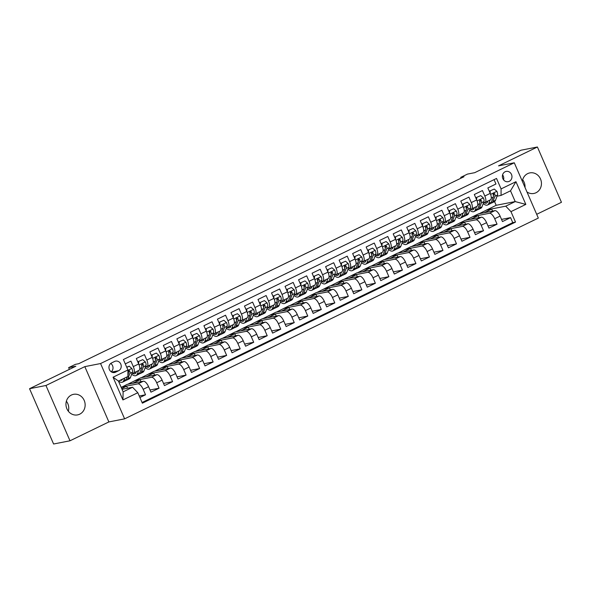 <?xml version="1.0" encoding="UTF-8"?>
<svg xmlns="http://www.w3.org/2000/svg" width="591" height="591" viewBox="0 0 591 591"><rect width="100%" height="100%" fill="white"/><g stroke="black" fill="none" stroke-linecap="round" stroke-linejoin="round"><path stroke-width="0.89" d="M526.987 191.994A10.475 9.567 78.9 0 0 533.865 193.464A10.475 9.567 78.9 0 0 536.007 192.747A10.475 9.567 78.9 0 0 540.935 180.137A10.475 9.567 78.9 0 0 529.839 172.897A10.475 9.567 78.9 0 0 527.689 173.614A10.475 9.567 78.9 0 0 522.348 181.334M71.393 395.047A10.475 9.567 78.9 0 0 66.465 407.65A10.475 9.567 78.9 0 0 77.561 414.897A10.475 9.567 78.9 0 0 79.711 414.18A10.475 9.567 78.9 0 0 84.631 401.577A10.475 9.567 78.9 0 0 73.543 394.33A10.475 9.567 78.9 0 0 71.393 395.047M505.091 171.767A5.238 4.78 78.9 0 0 502.631 178.068A5.238 4.78 78.9 0 0 508.179 181.688A5.238 4.78 78.9 0 0 509.25 181.334A5.238 4.78 78.9 0 0 511.71 175.032A5.238 4.78 78.9 0 0 506.162 171.405A5.238 4.78 78.9 0 0 505.091 171.767M536.687 214.311L561.45 202.299L537.404 146.996L521.003 150.21L474.699 172.683L467.481 174.094L460.721 177.374L461.061 178.157M124.612 418.849L538.327 218.079L514.281 162.784L100.566 363.546L124.612 418.849L108.87 421.93L84.823 366.627L45.95 385.495L69.997 440.79L108.87 421.93M69.997 440.79L53.596 444.004L29.55 388.701L75.855 366.228L68.637 367.639L69.391 369.368M45.95 385.495L29.55 388.701M494.069 179.649L495.96 184L487.848 187.938L490.22 193.39L484.812 196.013A6.553 2.6 64.1 0 1 485.041 202.418A6.553 2.6 64.1 0 1 484.783 202.506L483.519 202.75M484.812 196.013L482.441 190.561L474.322 194.498L476.701 199.95L471.293 202.573A6.553 2.6 64.1 0 1 471.522 208.978A6.553 2.6 64.1 0 1 471.263 209.066L470 209.317M471.293 202.573L468.914 197.121L460.803 201.058L463.174 206.51L457.766 209.14A6.553 2.6 64.1 0 1 458.003 215.545A6.553 2.6 64.1 0 1 457.744 215.626L456.481 215.878M457.766 209.14L455.395 203.681L447.284 207.618L449.655 213.07L444.247 215.7A6.553 2.6 64.1 0 1 444.484 222.105A6.553 2.6 64.1 0 1 444.225 222.186L442.962 222.438M444.247 215.7L441.876 210.241L433.764 214.178L436.136 219.638L430.728 222.26A6.553 2.6 64.1 0 1 430.965 228.665A6.553 2.6 64.1 0 1 430.706 228.747L429.443 228.998M430.728 222.26L428.357 216.801L420.245 220.739L422.617 226.198L417.209 228.82A6.553 2.6 64.1 0 1 417.445 235.225A6.553 2.6 64.1 0 1 417.187 235.314L415.924 235.558M417.209 228.82L414.838 223.361L406.726 227.299L409.098 232.758L403.69 235.381A6.553 2.6 64.1 0 1 403.926 241.785A6.553 2.6 64.1 0 1 403.668 241.874L402.397 242.118M403.69 235.381L401.319 229.929L393.207 233.859L395.578 239.318L390.171 241.941A6.553 2.6 64.1 0 1 390.407 248.346A6.553 2.6 64.1 0 1 390.141 248.434L388.878 248.678M390.171 241.941L387.799 236.489L379.688 240.426L382.059 245.878L376.652 248.501A6.553 2.6 64.1 0 1 376.881 254.906A6.553 2.6 64.1 0 1 376.622 254.994L375.359 255.238M376.652 248.501L374.28 243.049L366.169 246.986L368.54 252.438L363.133 255.061A6.553 2.6 64.1 0 1 363.362 261.466A6.553 2.6 64.1 0 1 363.103 261.554L361.84 261.806M363.133 255.061L360.754 249.609L352.642 253.546L355.014 258.998L349.606 261.621A6.553 2.6 64.1 0 1 349.842 268.033A6.553 2.6 64.1 0 1 349.584 268.115L348.321 268.366M349.606 261.621L347.235 256.169L339.123 260.106L341.495 265.558L336.087 268.188A6.553 2.6 64.1 0 1 336.323 274.593A6.553 2.6 64.1 0 1 336.065 274.675L334.801 274.926M336.087 268.188L333.716 262.729L325.604 266.667L327.975 272.119L322.568 274.749A6.553 2.6 64.1 0 1 322.804 281.153A6.553 2.6 64.1 0 1 322.546 281.235L321.282 281.486M322.568 274.749L320.196 269.289L312.085 273.227L314.456 278.686L309.049 281.309A6.553 2.6 64.1 0 1 309.285 287.714A6.553 2.6 64.1 0 1 309.027 287.802L307.763 288.046M309.049 281.309L306.677 275.849L298.566 279.787L300.937 285.246L295.53 287.869A6.553 2.6 64.1 0 1 295.766 294.274A6.553 2.6 64.1 0 1 295.507 294.362L294.244 294.606M295.53 287.869L293.158 282.417L285.047 286.347L287.418 291.806L282.01 294.429A6.553 2.6 64.1 0 1 282.247 300.834A6.553 2.6 64.1 0 1 281.981 300.922L280.718 301.166M282.01 294.429L279.639 288.977L271.528 292.914L273.899 298.366L268.491 300.989A6.553 2.6 64.1 0 1 268.72 307.394A6.553 2.6 64.1 0 1 268.462 307.483L267.198 307.726M268.491 300.989L266.12 295.537L258.008 299.474L260.38 304.926L254.972 307.549A6.553 2.6 64.1 0 1 255.201 313.954A6.553 2.6 64.1 0 1 254.943 314.043L253.679 314.294M254.972 307.549L252.593 302.097L244.482 306.035L246.861 311.487L241.446 314.109A6.553 2.6 64.1 0 1 241.682 320.521A6.553 2.6 64.1 0 1 241.424 320.603L240.16 320.854M241.446 314.109L239.074 308.657L230.963 312.595L233.334 318.047L227.927 320.677A6.553 2.6 64.1 0 1 228.163 327.082A6.553 2.6 64.1 0 1 227.904 327.163L226.641 327.414M227.927 320.677L225.555 315.217L217.444 319.155L219.815 324.607L214.407 327.237A6.553 2.6 64.1 0 1 214.644 333.642A6.553 2.6 64.1 0 1 214.385 333.723L213.122 333.974M214.407 327.237L212.036 321.777L203.925 325.715L206.296 331.174L200.888 333.797A6.553 2.6 64.1 0 1 201.125 340.202A6.553 2.6 64.1 0 1 200.866 340.29L199.603 340.534M200.888 333.797L198.517 328.337L190.405 332.275L192.777 337.734L187.369 340.357A6.553 2.6 64.1 0 1 187.606 346.762A6.553 2.6 64.1 0 1 187.347 346.851L186.084 347.094M187.369 340.357L184.998 334.905L176.886 338.835L179.258 344.294L173.85 346.917A6.553 2.6 64.1 0 1 174.086 353.322A6.553 2.6 64.1 0 1 173.82 353.411L172.557 353.654M173.85 346.917L171.479 341.465L163.367 345.403L165.739 350.855L160.331 353.477A6.553 2.6 64.1 0 1 160.567 359.882A6.553 2.6 64.1 0 1 160.301 359.971L159.038 360.215M160.331 353.477L157.96 348.025L149.848 351.963L152.219 357.415L146.812 360.037A6.553 2.6 64.1 0 1 147.041 366.442A6.553 2.6 64.1 0 1 146.782 366.531L145.519 366.782M146.812 360.037L144.44 354.585L136.322 358.523L138.7 363.975A6.553 2.6 64.1 0 1 138.929 370.38L133.522 373.01A6.553 2.6 64.1 0 1 133.263 373.091L132 373.342M139.897 397.514L145.541 394.773L139.24 396.007M121.207 387.445L127.08 384.409L143.354 381.232A6.553 2.6 64.1 0 1 148.577 386.691L150.949 392.151L159.06 388.213L150.003 389.986M127.708 384.29L140.599 377.848L156.874 374.664A6.553 2.6 -115.9 0 1 162.097 380.131L164.468 385.591L172.579 381.653L163.522 383.426M141.227 377.73L154.118 371.288L170.393 368.104A6.553 2.6 -115.9 0 1 175.616 373.571L177.987 379.03L186.099 375.093L177.049 376.859M154.746 371.17L167.637 364.728L183.912 361.544A6.553 2.6 -115.9 0 1 189.135 367.011L191.506 372.463L199.618 368.533L190.568 370.298M168.265 364.61L181.156 358.168L197.431 354.984A6.553 2.6 -115.9 0 1 202.654 360.451L205.025 365.903L213.137 361.965L204.087 363.738M181.784 358.043L194.683 351.608L210.95 348.424A6.553 2.6 -115.9 0 1 216.173 353.891L218.544 359.343L226.656 355.405L217.606 357.178M195.303 351.482L208.202 345.048L224.469 341.864A6.553 2.6 -115.9 0 1 229.692 347.331L232.064 352.783L240.182 348.845L231.125 350.618M208.822 344.922L221.721 338.488L237.988 335.304A6.553 2.6 -115.9 0 1 243.211 340.763L245.59 346.223L253.702 342.285L244.644 344.058M222.342 338.362L235.24 331.92L251.507 328.744A6.553 2.6 -115.9 0 1 256.738 334.203L259.109 339.662L267.221 335.725L258.164 337.498M235.868 331.802L248.759 325.36L265.034 322.176A6.553 2.6 -115.9 0 1 270.257 327.643L272.628 333.102L280.74 329.165L271.683 330.938M249.387 325.242L262.278 318.8L278.553 315.616A6.553 2.6 -115.9 0 1 283.776 321.083L286.147 326.542L294.259 322.605L285.202 324.37M262.906 318.682L275.798 312.24L292.072 309.056A6.553 2.6 -115.9 0 1 297.295 314.523L299.667 319.975L307.778 316.045L298.728 317.81M276.425 312.122L289.317 305.68L305.591 302.496A6.553 2.6 -115.9 0 1 310.814 307.963L313.186 313.415L321.297 309.477L312.247 311.25M289.945 305.554L302.843 299.12L319.11 295.936A6.553 2.6 -115.9 0 1 324.333 301.403L326.705 306.855L334.816 302.917L325.767 304.69M303.464 298.994L316.362 292.56L332.63 289.376A6.553 2.6 -115.9 0 1 337.853 294.843L340.224 300.294L348.335 296.357L339.286 298.13M316.983 292.434L329.881 286L346.149 282.816A6.553 2.6 -115.9 0 1 351.372 288.275L353.75 293.734L361.862 289.797L352.805 291.57M330.502 285.874L343.401 279.44L359.668 276.256A6.553 2.6 -115.9 0 1 364.898 281.715L367.27 287.174L375.381 283.237L366.324 285.01M344.021 279.314L356.92 272.872L373.194 269.695A6.553 2.6 -115.9 0 1 378.417 275.155L380.789 280.614L388.9 276.677L379.843 278.45M357.548 272.754L370.439 266.312L386.713 263.128A6.553 2.6 -115.9 0 1 391.936 268.595L394.308 274.054L402.419 270.117L393.362 271.882M371.067 266.194L383.958 259.752L400.233 256.568A6.553 2.6 -115.9 0 1 405.456 262.035L407.827 267.487L415.938 263.556L406.889 265.322M384.586 259.634L397.477 253.192L413.752 250.008A6.553 2.6 -115.9 0 1 418.975 255.475L421.346 260.926L429.458 256.989L420.408 258.762M398.105 253.066L411.004 246.632L427.271 243.448A6.553 2.6 -115.9 0 1 432.494 248.914L434.865 254.366L442.977 250.429L433.927 252.202M411.624 246.506L424.523 240.072L440.79 236.888A6.553 2.6 -115.9 0 1 446.013 242.354L448.384 247.806L456.496 243.869L447.446 245.642M425.143 239.946L438.042 233.511L454.309 230.327A6.553 2.6 -115.9 0 1 459.532 235.794L461.911 241.246L470.022 237.309L460.965 239.082M438.662 233.386L451.561 226.951L467.828 223.767A6.553 2.6 -115.9 0 1 473.059 229.227L475.43 234.686L483.541 230.749L474.484 232.522M452.181 226.826L465.08 220.384L481.355 217.207A6.553 2.6 -115.9 0 1 486.578 222.667L488.949 228.126L497.061 224.188L488.003 225.961M68.637 367.639L75.397 364.359L78.677 363.716L464.001 176.731L460.721 177.374M115.614 372.175L118.592 370.734A5.075 4.632 78.9 0 0 120.978 364.625A5.075 4.632 78.9 0 0 115.6 361.116A5.075 4.632 78.9 0 0 114.565 361.463L111.588 362.911A5.075 4.632 78.9 0 0 109.202 369.013A5.075 4.632 78.9 0 0 114.58 372.522A5.075 4.632 78.9 0 0 115.614 372.175L113.479 372.589M501.057 195.407L501.087 188.913L496.536 178.452L123.386 359.535L127.929 369.996L127.907 376.489L118.444 381.084L123.12 391.84L132.583 387.253L137.814 392.712L142.357 403.18L515.515 222.09L510.964 211.63L505.741 206.17L515.204 201.575L510.521 190.812L501.057 195.407L497.038 196.19M501.087 188.913L515.958 181.696L525.835 204.412L510.964 211.63M137.814 392.712L122.935 399.93L113.058 377.213L127.929 369.996M465.708 220.266L473.192 216.454L489.466 213.27A6.553 2.6 64.1 0 1 494.689 218.729L497.061 224.188M473.192 216.454L478.599 213.824L494.874 210.64L489.466 213.27M459.672 223.014L475.94 219.83A6.553 2.6 64.1 0 1 481.17 225.297L483.541 230.749M446.153 229.574L462.421 226.39A6.553 2.6 64.1 0 1 467.644 231.857L470.022 237.309M432.634 236.134L448.901 232.95A6.553 2.6 64.1 0 1 454.124 238.417L456.496 243.869M419.115 242.694L435.382 239.51A6.553 2.6 64.1 0 1 440.605 244.977L442.977 250.429M405.589 249.254L421.863 246.07A6.553 2.6 64.1 0 1 427.086 251.537L429.458 256.989M392.069 255.814L408.344 252.63A6.553 2.6 64.1 0 1 413.567 258.097L415.938 263.556M378.55 262.374L394.825 259.198A6.553 2.6 64.1 0 1 400.048 264.657L402.419 270.117M365.031 268.942L381.306 265.758A6.553 2.6 64.1 0 1 386.529 271.217L388.9 276.677M351.512 275.502L367.787 272.318A6.553 2.6 64.1 0 1 373.01 277.785L375.381 283.237M337.993 282.062L354.26 278.878A6.553 2.6 64.1 0 1 359.491 284.345L361.862 289.797M324.474 288.622L340.741 285.438A6.553 2.6 64.1 0 1 345.964 290.905L348.335 296.357M310.955 295.182L327.222 291.998A6.553 2.6 64.1 0 1 332.445 297.465L334.816 302.917M297.436 301.742L313.703 298.558A6.553 2.6 64.1 0 1 318.926 304.025L321.297 309.477M283.909 308.303L300.184 305.119A6.553 2.6 64.1 0 1 305.407 310.585L307.778 316.045M270.39 314.863L286.665 311.679A6.553 2.6 64.1 0 1 291.888 317.145L294.259 322.605M256.871 321.43L273.145 318.246A6.553 2.6 64.1 0 1 278.368 323.705L280.74 329.165M243.352 327.99L259.626 324.806A6.553 2.6 64.1 0 1 264.849 330.266L267.221 335.725M229.833 334.55L246.1 331.366A6.553 2.6 64.1 0 1 251.33 336.833L253.702 342.285M216.313 341.11L232.581 337.926A6.553 2.6 64.1 0 1 237.804 343.393L240.182 348.845M202.794 347.671L219.062 344.487A6.553 2.6 64.1 0 1 224.285 349.953L226.656 355.405M189.275 354.231L205.542 351.047A6.553 2.6 64.1 0 1 210.765 356.513L213.137 361.965M175.749 360.791L192.023 357.607A6.553 2.6 64.1 0 1 197.246 363.073L199.618 368.533M162.23 367.351L178.504 364.167A6.553 2.6 64.1 0 1 183.727 369.634L186.099 375.093M148.71 373.911L164.985 370.734A6.553 2.6 64.1 0 1 170.208 376.194L172.579 381.653M135.191 380.478L151.466 377.294A6.553 2.6 64.1 0 1 156.689 382.754L159.06 388.213M121.672 387.039L137.939 383.855A6.553 2.6 64.1 0 1 143.17 389.321L145.541 394.773M142.076 402.515L512.759 222.63L510.58 217.628L501.523 219.394M494.874 210.64A6.553 2.6 -115.9 0 1 500.097 216.107L502.468 221.566L510.58 217.628M125.277 363.886L130.914 361.145L133.285 366.597A6.553 2.6 64.1 0 1 133.522 373.01M122.027 389.314L132.583 387.253M84.823 366.627L100.566 363.546M537.404 146.996L498.538 165.864L514.281 162.784M479.227 213.706L496.174 205.299L515.204 201.575L525.835 204.412M496.174 205.299L494.556 201.575M486.711 209.886L505.741 206.17M127.53 388.243L126.659 386.226L121.739 387.186M121.724 388.619L126.659 386.226M141.057 381.675L140.178 379.666L135.258 380.626M132.628 383.33L140.178 379.666M146.147 376.77L153.697 373.098L148.777 374.066M154.576 375.115L153.697 373.098M147.041 366.442L152.448 363.82A6.553 2.6 -115.9 0 0 152.219 357.415M159.666 370.202L167.216 366.538L162.296 367.506M168.095 368.555L167.216 366.538M160.567 359.882L165.975 357.26A6.553 2.6 -115.9 0 0 165.739 350.855M173.185 363.642L180.735 359.978L175.815 360.938M181.614 361.995L180.735 359.978M174.086 353.322L179.494 350.699A6.553 2.6 -115.9 0 0 179.258 344.294M186.704 357.082L194.254 353.418L189.334 354.378M195.133 355.435L194.254 353.418M187.606 346.762L193.013 344.139A6.553 2.6 -115.9 0 0 192.777 337.734M200.223 350.522L207.781 346.858L202.853 347.818M208.653 348.875L207.781 346.858M201.125 340.202L206.532 337.579A6.553 2.6 -115.9 0 0 206.296 331.174M213.743 343.962L221.3 340.298L216.38 341.258M222.172 342.315L221.3 340.298M214.644 333.642L220.051 331.019A6.553 2.6 -115.9 0 0 219.815 324.607M227.269 337.402L234.819 333.738L229.899 334.698M235.691 335.754L234.819 333.738M228.163 327.082L233.571 324.452A6.553 2.6 -115.9 0 0 233.334 318.047M240.788 330.842L248.338 327.178L243.418 328.138M249.217 329.187L248.338 327.178M241.682 320.521L247.09 317.892A6.553 2.6 -115.9 0 0 246.861 311.487M254.307 324.282L261.857 320.61L256.937 321.578M262.736 322.627L261.857 320.61M255.201 313.954L260.609 311.331A6.553 2.6 -115.9 0 0 260.38 304.926M267.826 317.714L275.376 314.05L270.456 315.018M276.256 316.067L275.376 314.05M268.72 307.394L274.135 304.771A6.553 2.6 -115.9 0 0 273.899 298.366M281.346 311.154L288.896 307.49L283.976 308.45M289.775 309.507L288.896 307.49M282.247 300.834L287.654 298.211A6.553 2.6 -115.9 0 0 287.418 291.806M294.865 304.594L302.415 300.93L297.495 301.89M303.294 302.947L302.415 300.93M295.766 294.274L301.174 291.651A6.553 2.6 -115.9 0 0 300.937 285.246M308.384 298.034L315.941 294.37L311.014 295.33M316.813 296.387L315.941 294.37M309.285 287.714L314.693 285.091A6.553 2.6 -115.9 0 0 314.456 278.686M321.903 291.474L329.46 287.81L324.54 288.77M330.332 289.826L329.46 287.81M322.804 281.153L328.212 278.531A6.553 2.6 -115.9 0 0 327.975 272.119M335.422 284.914L342.979 281.25L338.059 282.21M343.851 283.266L342.979 281.25M336.323 274.593L341.731 271.963A6.553 2.6 -115.9 0 0 341.495 265.558M348.949 278.354L356.499 274.689L351.579 275.65M357.378 276.699L356.499 274.689M349.842 268.033L355.25 265.403A6.553 2.6 -115.9 0 0 355.014 258.998M362.468 271.794L370.018 268.122L365.098 269.09M370.897 270.139L370.018 268.122M363.362 261.466L368.769 258.843A6.553 2.6 -115.9 0 0 368.54 252.438M375.987 265.226L383.537 261.562L378.617 262.53M384.416 263.579L383.537 261.562M376.881 254.906L382.296 252.283A6.553 2.6 -115.9 0 0 382.059 245.878M389.506 258.666L397.056 255.002L392.136 255.969M397.935 257.019L397.056 255.002M390.407 248.346L395.815 245.723A6.553 2.6 -115.9 0 0 395.578 239.318M403.025 252.106L410.575 248.442L405.655 249.402M411.454 250.458L410.575 248.442M403.926 241.785L409.334 239.163A6.553 2.6 -115.9 0 0 409.098 232.758M416.544 245.546L424.094 241.882L419.174 242.842M424.973 243.898L424.094 241.882M417.445 235.225L422.853 232.603A6.553 2.6 -115.9 0 0 422.617 226.198M430.063 238.986L437.621 235.321L432.701 236.282M438.492 237.338L437.621 235.321M430.965 228.665L436.372 226.043A6.553 2.6 -115.9 0 0 436.136 219.638M443.582 232.426L451.14 228.761L446.22 229.722M452.012 230.778L451.14 228.761M444.484 222.105L449.891 219.475A6.553 2.6 -115.9 0 0 449.655 213.07M457.109 225.865L464.659 222.201L459.739 223.162M465.531 224.211L464.659 222.201M458.003 215.545L463.41 212.915A6.553 2.6 -115.9 0 0 463.174 206.51M470.628 219.305L478.178 215.634L473.258 216.601M479.057 217.651L478.178 215.634M471.522 208.978L476.93 206.355A6.553 2.6 -115.9 0 0 476.701 199.95M484.147 212.738L491.697 209.074L486.777 210.041M492.576 211.09L491.697 209.074M512.759 222.63L515.515 222.09M485.041 202.418L490.449 199.795A6.553 2.6 -115.9 0 0 490.22 193.39M118.444 381.084L113.058 377.213M123.12 391.84L122.935 399.93M515.958 181.696L510.521 190.812M111.226 371.798A5.075 4.632 78.9 0 0 110.746 363.443M503.562 179.856A5.238 4.78 78.9 0 0 502.579 174.847M66.369 401.215A10.475 9.567 -101.1 0 1 68.327 411.218M522.673 179.782A10.475 9.567 -101.1 0 1 525.022 187.487M122.551 379.09A10.394 4.13 64.1 0 1 121.569 380.235A10.394 4.13 64.1 0 1 120.062 380.294M124.708 378.041L123.726 380.656A12.522 4.972 64.1 0 1 122.5 382.148A12.522 4.972 64.1 0 1 118.518 381.047M126.792 367.38L129.237 366.198L131.882 368.533A4.336 1.721 64.1 0 1 132.436 372.182L130.493 377.376A12.522 4.972 64.1 0 1 129.259 378.868L126.696 380.116A12.522 4.972 -115.9 0 0 127.922 378.624L129.865 373.431A4.336 1.721 -115.9 0 0 129.725 370.912L128.513 370.439L128.099 371.702A4.336 1.721 64.1 0 1 128.24 374.214L127.915 375.093M129.237 366.198L126.703 367.181M127.279 376.799L126.297 379.407A12.522 4.972 64.1 0 1 125.07 380.9L122.5 382.148M125.794 380.323A12.522 4.972 -115.9 0 0 126.696 380.116M129.725 370.912L128.779 371.096A2.209 0.879 64.1 0 1 128.727 371.769L128.336 372.818M136.425 371.599L136.115 372.433A10.394 4.13 64.1 0 1 135.095 373.675A10.394 4.13 64.1 0 1 132.495 373.246M138.575 370.557L137.252 374.096A12.522 4.972 64.1 0 1 136.019 375.588A12.522 4.972 64.1 0 1 131.682 374.192M142.756 359.638L137.843 361.773L142.756 359.638L145.408 361.973A4.336 1.721 64.1 0 1 145.955 365.622L144.012 370.816A12.522 4.972 64.1 0 1 142.778 372.308L140.215 373.556A12.522 4.972 -115.9 0 0 141.441 372.057L143.384 366.871A4.336 1.721 -115.9 0 0 143.244 364.351L142.032 363.879L141.618 365.142A4.336 1.721 64.1 0 1 141.766 367.654L139.816 372.847A12.522 4.972 64.1 0 1 138.589 374.339L136.019 375.588M138.7 361.603L138.663 363.901M135.657 371.975A12.522 4.972 -115.9 0 0 136.137 372.374M139.313 373.763A12.522 4.972 -115.9 0 0 140.215 373.556M135.309 372.138A10.394 4.13 -115.9 0 0 136.1 372.47M143.244 364.351L142.298 364.536A2.209 0.879 64.1 0 1 142.246 365.208L141.855 366.257M149.944 365.039L149.634 365.873A10.394 4.13 64.1 0 1 148.614 367.114A10.394 4.13 64.1 0 1 146.014 366.679M152.094 363.997L150.771 367.536A12.522 4.972 64.1 0 1 149.545 369.028A12.522 4.972 64.1 0 1 145.201 367.632M156.275 353.078L151.362 355.213L156.275 353.078L158.927 355.405A4.336 1.721 64.1 0 1 159.474 359.062L157.531 364.255A12.522 4.972 64.1 0 1 156.305 365.748L153.734 366.996A12.522 4.972 -115.9 0 0 154.96 365.497L156.903 360.303A4.336 1.721 -115.9 0 0 156.763 357.791L155.551 357.319L155.138 358.582A4.336 1.721 64.1 0 1 155.285 361.094L153.335 366.287A12.522 4.972 64.1 0 1 152.109 367.779L149.545 369.028M152.219 355.043L152.183 357.341M149.176 365.408A12.522 4.972 -115.9 0 0 149.656 365.814M152.833 367.203A12.522 4.972 -115.9 0 0 153.734 366.996M148.836 365.578A10.394 4.13 -115.9 0 0 149.619 365.91M156.763 357.791L155.817 357.976A2.209 0.879 64.1 0 1 155.765 358.648L155.374 359.697M163.463 358.478L163.153 359.313A10.394 4.13 64.1 0 1 162.133 360.554A10.394 4.13 64.1 0 1 159.533 360.118M165.613 357.429L164.291 360.975A12.522 4.972 64.1 0 1 163.064 362.468A12.522 4.972 64.1 0 1 158.72 361.071M169.794 346.518L164.882 348.653L169.794 346.518L172.446 348.845A4.336 1.721 64.1 0 1 172.993 352.502L171.05 357.688A12.522 4.972 64.1 0 1 169.824 359.188L167.253 360.429A12.522 4.972 -115.9 0 0 168.479 358.936L170.422 353.743A4.336 1.721 -115.9 0 0 170.282 351.231L169.078 350.759L168.664 352.022A4.336 1.721 64.1 0 1 168.804 354.534L166.861 359.727A12.522 4.972 64.1 0 1 165.628 361.219L163.064 362.468M165.739 348.483L165.702 350.781M162.695 358.848A12.522 4.972 -115.9 0 0 163.175 359.254M166.352 360.636A12.522 4.972 -115.9 0 0 167.253 360.429M162.355 359.018A10.394 4.13 -115.9 0 0 163.138 359.35M170.282 351.231L169.336 351.416A2.209 0.879 64.1 0 1 169.285 352.081L168.893 353.13M176.982 351.918L176.672 352.753A10.394 4.13 64.1 0 1 175.653 353.987A10.394 4.13 64.1 0 1 173.052 353.558M179.132 350.869L177.81 354.408A12.522 4.972 64.1 0 1 176.583 355.908A12.522 4.972 64.1 0 1 172.24 354.511M183.313 339.951L178.408 342.086L183.313 339.951L185.966 342.285A4.336 1.721 64.1 0 1 186.512 345.934L184.569 351.128A12.522 4.972 64.1 0 1 183.343 352.628L180.772 353.869A12.522 4.972 -115.9 0 0 181.998 352.376L183.949 347.183A4.336 1.721 -115.9 0 0 183.801 344.671L182.597 344.198L182.183 345.454A4.336 1.721 64.1 0 1 182.324 347.973L180.381 353.167A12.522 4.972 64.1 0 1 179.147 354.659L176.583 355.908M179.258 341.923L179.228 344.221M176.214 352.288A12.522 4.972 -115.9 0 0 176.694 352.687M179.871 354.075A12.522 4.972 -115.9 0 0 180.772 353.869M175.874 352.458A10.394 4.13 -115.9 0 0 176.657 352.79M183.801 344.671L182.855 344.856A2.209 0.879 64.1 0 1 182.804 345.521L182.412 346.57M190.501 345.358L190.191 346.186A10.394 4.13 64.1 0 1 189.172 347.427A10.394 4.13 64.1 0 1 186.571 346.998M192.651 344.309L191.329 347.848A12.522 4.972 64.1 0 1 190.103 349.347A12.522 4.972 64.1 0 1 185.759 347.951M196.833 333.39L191.927 335.525L196.833 333.39L199.485 335.725A4.336 1.721 64.1 0 1 200.031 339.374L198.088 344.568A12.522 4.972 64.1 0 1 196.862 346.06L194.291 347.309A12.522 4.972 -115.9 0 0 195.518 345.816L197.468 340.623A4.336 1.721 -115.9 0 0 197.32 338.111L196.116 337.638L195.702 338.894A4.336 1.721 64.1 0 1 195.843 341.413L193.9 346.607A12.522 4.972 64.1 0 1 192.673 348.099L190.103 349.347M192.777 335.363L192.747 337.66M189.733 345.728A12.522 4.972 -115.9 0 0 190.213 346.127M193.39 347.515A12.522 4.972 -115.9 0 0 194.291 347.309M189.393 345.898A10.394 4.13 -115.9 0 0 190.176 346.23M197.32 338.111L196.382 338.296A2.209 0.879 64.1 0 1 196.33 338.961L195.931 340.01M204.021 338.791L203.71 339.626A10.394 4.13 64.1 0 1 202.691 340.867A10.394 4.13 64.1 0 1 200.098 340.438M206.178 337.749L204.848 341.288A12.522 4.972 64.1 0 1 203.622 342.78A12.522 4.972 64.1 0 1 199.278 341.391M210.352 326.83L205.446 328.965L210.352 326.83L213.004 329.165A4.336 1.721 64.1 0 1 213.55 332.814L211.608 338.008A12.522 4.972 64.1 0 1 210.381 339.5L207.81 340.748A12.522 4.972 -115.9 0 0 209.044 339.256L210.987 334.063A4.336 1.721 -115.9 0 0 210.847 331.551L209.635 331.078L209.221 332.334A4.336 1.721 64.1 0 1 209.362 334.853L207.419 340.039A12.522 4.972 64.1 0 1 206.193 341.539L203.622 342.78M206.296 328.803L206.266 331.1M203.252 339.168A12.522 4.972 -115.9 0 0 203.732 339.566M206.909 340.955A12.522 4.972 -115.9 0 0 207.81 340.748M202.912 339.33A10.394 4.13 -115.9 0 0 203.696 339.67M210.847 331.551L209.901 331.736A2.209 0.879 64.1 0 1 209.849 332.401L209.458 333.45M217.547 332.231L217.229 333.065A10.394 4.13 64.1 0 1 216.21 334.307A10.394 4.13 64.1 0 1 213.617 333.878M219.697 331.189L218.367 334.728A12.522 4.972 64.1 0 1 217.141 336.22A12.522 4.972 64.1 0 1 212.804 334.831M223.871 320.27L218.965 322.405L223.871 320.27L226.523 322.605A4.336 1.721 64.1 0 1 227.077 326.254L225.127 331.448A12.522 4.972 64.1 0 1 223.9 332.94L221.33 334.188A12.522 4.972 -115.9 0 0 222.563 332.696L224.506 327.503A4.336 1.721 -115.9 0 0 224.366 324.984L223.154 324.518L222.741 325.774A4.336 1.721 64.1 0 1 222.881 328.286L220.938 333.479A12.522 4.972 64.1 0 1 219.712 334.979L217.141 336.22M219.815 322.235L219.786 324.54M216.771 332.607A12.522 4.972 -115.9 0 0 217.252 333.006M220.428 334.395A12.522 4.972 -115.9 0 0 221.33 334.188M216.432 332.77A10.394 4.13 -115.9 0 0 217.215 333.11M224.366 324.984L223.42 325.168A2.209 0.879 64.1 0 1 223.368 325.84L222.977 326.889M231.066 325.671L230.749 326.505A10.394 4.13 64.1 0 1 229.729 327.746A10.394 4.13 64.1 0 1 227.136 327.318M233.216 324.629L231.886 328.168A12.522 4.972 64.1 0 1 230.66 329.66A12.522 4.972 64.1 0 1 226.323 328.264M237.397 313.71L232.485 315.845L237.397 313.71L240.042 316.045A4.336 1.721 64.1 0 1 240.596 319.694L238.646 324.887A12.522 4.972 64.1 0 1 237.419 326.38L234.856 327.628A12.522 4.972 -115.9 0 0 236.082 326.136L238.025 320.943A4.336 1.721 -115.9 0 0 237.885 318.423L236.673 317.958L236.26 319.214A4.336 1.721 64.1 0 1 236.4 321.726L234.457 326.919A12.522 4.972 64.1 0 1 233.231 328.411L230.66 329.66M233.342 315.675L233.305 317.973M230.291 326.047A12.522 4.972 -115.9 0 0 230.771 326.446M233.955 327.835A12.522 4.972 -115.9 0 0 234.856 327.628M229.951 326.21A10.394 4.13 -115.9 0 0 230.734 326.542M237.885 318.423L236.939 318.608A2.209 0.879 64.1 0 1 236.888 319.28L236.496 320.329M244.585 319.11L244.275 319.945A10.394 4.13 64.1 0 1 243.256 321.186A10.394 4.13 64.1 0 1 240.655 320.758M246.735 318.069L245.413 321.607A12.522 4.972 64.1 0 1 244.179 323.1A12.522 4.972 64.1 0 1 239.843 321.703M250.916 307.15L246.004 309.285L250.916 307.15L253.569 309.485A4.336 1.721 64.1 0 1 254.115 313.134L252.172 318.327A12.522 4.972 64.1 0 1 250.939 319.82L248.375 321.068A12.522 4.972 -115.9 0 0 249.601 319.568L251.544 314.382A4.336 1.721 -115.9 0 0 251.404 311.863L250.192 311.391L249.779 312.654A4.336 1.721 64.1 0 1 249.927 315.166L247.976 320.359A12.522 4.972 64.1 0 1 246.75 321.851L244.179 323.1M246.861 309.115L246.824 311.413M243.817 319.487A12.522 4.972 -115.9 0 0 244.297 319.886M247.474 321.275A12.522 4.972 -115.9 0 0 248.375 321.068M243.47 319.65A10.394 4.13 -115.9 0 0 244.26 319.982M251.404 311.863L250.458 312.048A2.209 0.879 64.1 0 1 250.407 312.72L250.015 313.769M258.104 312.55L257.794 313.385A10.394 4.13 64.1 0 1 256.775 314.626A10.394 4.13 64.1 0 1 254.174 314.19M260.254 311.509L258.932 315.047A12.522 4.972 64.1 0 1 257.698 316.54A12.522 4.972 64.1 0 1 253.362 315.143M264.436 300.59L259.523 302.725L264.436 300.59L267.088 302.917A4.336 1.721 64.1 0 1 267.634 306.574L265.691 311.767A12.522 4.972 64.1 0 1 264.465 313.26L261.894 314.508A12.522 4.972 -115.9 0 0 263.121 313.008L265.064 307.815A4.336 1.721 -115.9 0 0 264.923 305.303L263.712 304.83L263.298 306.094A4.336 1.721 64.1 0 1 263.446 308.605L261.495 313.799A12.522 4.972 64.1 0 1 260.269 315.291L257.698 316.54M260.38 302.555L260.343 304.853M257.336 312.92A12.522 4.972 -115.9 0 0 257.816 313.326M260.993 314.715A12.522 4.972 -115.9 0 0 261.894 314.508M256.989 313.09A10.394 4.13 -115.9 0 0 257.779 313.422M264.923 305.303L263.978 305.488A2.209 0.879 64.1 0 1 263.926 306.16L263.534 307.209M271.624 305.99L271.313 306.825A10.394 4.13 64.1 0 1 270.294 308.066A10.394 4.13 64.1 0 1 267.693 307.63M273.773 304.949L272.451 308.487A12.522 4.972 64.1 0 1 271.225 309.98A12.522 4.972 64.1 0 1 266.881 308.583M277.955 294.03L273.042 296.165L277.955 294.03L280.607 296.357A4.336 1.721 64.1 0 1 281.153 300.014L279.211 305.2A12.522 4.972 64.1 0 1 277.984 306.699L275.413 307.941A12.522 4.972 -115.9 0 0 276.64 306.448L278.583 301.255A4.336 1.721 -115.9 0 0 278.442 298.743L277.238 298.27L276.824 299.534A4.336 1.721 64.1 0 1 276.965 302.045L275.022 307.239A12.522 4.972 64.1 0 1 273.788 308.731L271.225 309.98M273.899 295.995L273.862 298.292M270.855 306.36A12.522 4.972 -115.9 0 0 271.335 306.766M274.512 308.147A12.522 4.972 -115.9 0 0 275.413 307.941M270.515 306.53A10.394 4.13 -115.9 0 0 271.299 306.862M278.442 298.743L277.497 298.928A2.209 0.879 64.1 0 1 277.445 299.6L277.053 300.642M285.143 299.43L284.832 300.265A10.394 4.13 64.1 0 1 283.813 301.499A10.394 4.13 64.1 0 1 281.213 301.07M287.292 298.381L285.97 301.92A12.522 4.972 64.1 0 1 284.744 303.419A12.522 4.972 64.1 0 1 280.4 302.023M291.474 287.462L286.569 289.597L291.474 287.462L294.126 289.797A4.336 1.721 64.1 0 1 294.673 293.446L292.73 298.64A12.522 4.972 64.1 0 1 291.503 300.139L288.933 301.38A12.522 4.972 -115.9 0 0 290.159 299.888L292.102 294.695A4.336 1.721 -115.9 0 0 291.961 292.183L290.757 291.71L290.344 292.966A4.336 1.721 64.1 0 1 290.484 295.485L288.541 300.679A12.522 4.972 64.1 0 1 287.307 302.171L284.744 303.419M287.418 289.435L287.389 291.732M284.374 299.8A12.522 4.972 -115.9 0 0 284.855 300.198M288.031 301.587A12.522 4.972 -115.9 0 0 288.933 301.38M284.035 299.969A10.394 4.13 -115.9 0 0 284.818 300.302M291.961 292.183L291.016 292.368A2.209 0.879 64.1 0 1 290.964 293.033L290.573 294.082M298.662 292.87L298.352 293.697A10.394 4.13 64.1 0 1 297.332 294.939A10.394 4.13 64.1 0 1 294.732 294.51M300.812 291.821L299.489 295.36A12.522 4.972 64.1 0 1 298.263 296.859A12.522 4.972 64.1 0 1 293.919 295.463M304.993 280.902L300.088 283.037L304.993 280.902L307.645 283.237A4.336 1.721 64.1 0 1 308.192 286.886L306.249 292.08A12.522 4.972 64.1 0 1 305.022 293.572L302.452 294.82A12.522 4.972 -115.9 0 0 303.678 293.328L305.628 288.135A4.336 1.721 -115.9 0 0 305.481 285.623L304.276 285.15L303.863 286.406A4.336 1.721 64.1 0 1 304.003 288.925L302.06 294.119A12.522 4.972 64.1 0 1 300.834 295.611L298.263 296.859M300.937 282.875L300.908 285.172M297.894 293.239A12.522 4.972 -115.9 0 0 298.374 293.638M301.55 295.027A12.522 4.972 -115.9 0 0 302.452 294.82M297.554 293.409A10.394 4.13 -115.9 0 0 298.337 293.742M305.481 285.623L304.542 285.808A2.209 0.879 64.1 0 1 304.491 286.472L304.092 287.522M312.181 286.303L311.871 287.137A10.394 4.13 64.1 0 1 310.851 288.378A10.394 4.13 64.1 0 1 308.258 287.95M314.338 285.261L313.008 288.8A12.522 4.972 64.1 0 1 311.782 290.292A12.522 4.972 64.1 0 1 307.438 288.903M318.512 274.342L313.607 276.477L318.512 274.342L321.164 276.677A4.336 1.721 64.1 0 1 321.711 280.326L319.768 285.519A12.522 4.972 64.1 0 1 318.542 287.012L315.971 288.26A12.522 4.972 -115.9 0 0 317.197 286.768L319.147 281.575A4.336 1.721 -115.9 0 0 319 279.063L317.795 278.59L317.382 279.846A4.336 1.721 64.1 0 1 317.522 282.365L315.579 287.551A12.522 4.972 64.1 0 1 314.353 289.051L311.782 290.292M314.456 276.315L314.427 278.612M311.413 286.679A12.522 4.972 -115.9 0 0 311.893 287.078M315.069 288.467A12.522 4.972 -115.9 0 0 315.971 288.26M311.073 286.842A10.394 4.13 -115.9 0 0 311.856 287.182M319 279.063L318.061 279.248A2.209 0.879 64.1 0 1 318.01 279.912L317.618 280.961M325.707 279.742L325.39 280.577A10.394 4.13 64.1 0 1 324.37 281.818A10.394 4.13 64.1 0 1 321.777 281.39M327.857 278.701L326.528 282.239A12.522 4.972 64.1 0 1 325.301 283.732A12.522 4.972 64.1 0 1 320.957 282.343M332.031 267.782L327.126 269.917L332.031 267.782L334.683 270.117A4.336 1.721 64.1 0 1 335.237 273.766L333.287 278.959A12.522 4.972 64.1 0 1 332.061 280.452L329.49 281.7A12.522 4.972 -115.9 0 0 330.724 280.208L332.667 275.014A4.336 1.721 -115.9 0 0 332.526 272.495L331.315 272.03L330.901 273.286A4.336 1.721 64.1 0 1 331.041 275.798L329.098 280.991A12.522 4.972 64.1 0 1 327.872 282.491L325.301 283.732M327.975 269.747L327.946 272.052M324.932 280.119A12.522 4.972 -115.9 0 0 325.412 280.518M328.589 281.907A12.522 4.972 -115.9 0 0 329.49 281.7M324.592 280.282A10.394 4.13 -115.9 0 0 325.375 280.622M332.526 272.495L331.581 272.68A2.209 0.879 64.1 0 1 331.529 273.352L331.137 274.401M339.227 273.182L338.909 274.017A10.394 4.13 64.1 0 1 337.889 275.258A10.394 4.13 64.1 0 1 335.296 274.83M341.376 272.141L340.047 275.679A12.522 4.972 64.1 0 1 338.82 277.172A12.522 4.972 64.1 0 1 334.484 275.775M345.558 261.222L340.645 263.357L345.558 261.222L348.202 263.556A4.336 1.721 64.1 0 1 348.756 267.206L346.806 272.399A12.522 4.972 64.1 0 1 345.58 273.892L343.016 275.14A12.522 4.972 -115.9 0 0 344.243 273.648L346.186 268.454A4.336 1.721 -115.9 0 0 346.045 265.935L344.834 265.47L344.42 266.726A4.336 1.721 64.1 0 1 344.56 269.237L342.617 274.431A12.522 4.972 64.1 0 1 341.391 275.923L338.82 277.172M341.495 263.187L341.465 265.485M338.451 273.559A12.522 4.972 -115.9 0 0 338.931 273.958M342.108 275.347A12.522 4.972 -115.9 0 0 343.016 275.14M338.111 273.722A10.394 4.13 -115.9 0 0 338.894 274.054M346.045 265.935L345.1 266.12A2.209 0.879 64.1 0 1 345.048 266.792L344.656 267.841M352.746 266.622L352.428 267.457A10.394 4.13 64.1 0 1 351.416 268.698A10.394 4.13 64.1 0 1 348.816 268.27M354.895 265.581L353.573 269.119A12.522 4.972 64.1 0 1 352.339 270.612A12.522 4.972 64.1 0 1 348.003 269.215M359.077 254.662L354.164 256.797L359.077 254.662L361.729 256.996A4.336 1.721 64.1 0 1 362.276 260.646L360.333 265.839A12.522 4.972 64.1 0 1 359.099 267.331L356.536 268.58A12.522 4.972 -115.9 0 0 357.762 267.08L359.705 261.894A4.336 1.721 -115.9 0 0 359.564 259.375L358.353 258.902L357.939 260.166A4.336 1.721 64.1 0 1 358.08 262.677L356.137 267.871A12.522 4.972 64.1 0 1 354.91 269.363L352.339 270.612M355.021 256.627L354.984 258.924M351.977 266.999A12.522 4.972 -115.9 0 0 352.458 267.398M355.634 268.787A12.522 4.972 -115.9 0 0 356.536 268.58M351.63 267.162A10.394 4.13 -115.9 0 0 352.413 267.494M359.564 259.375L358.619 259.56A2.209 0.879 64.1 0 1 358.567 260.232L358.176 261.281M366.265 260.062L365.955 260.897A10.394 4.13 64.1 0 1 364.935 262.138A10.394 4.13 64.1 0 1 362.335 261.702M368.415 259.021L367.092 262.559A12.522 4.972 64.1 0 1 365.859 264.051A12.522 4.972 64.1 0 1 361.522 262.655M372.596 248.102L367.683 250.237L372.596 248.102L375.248 250.429A4.336 1.721 64.1 0 1 375.795 254.086L373.852 259.279A12.522 4.972 64.1 0 1 372.625 260.771L370.055 262.02A12.522 4.972 -115.9 0 0 371.281 260.52L373.224 255.327A4.336 1.721 -115.9 0 0 373.084 252.815L371.872 252.342L371.458 253.605A4.336 1.721 64.1 0 1 371.606 256.117L369.656 261.311A12.522 4.972 64.1 0 1 368.429 262.803L365.859 264.051M368.54 250.067L368.503 252.364M365.497 260.439A12.522 4.972 -115.9 0 0 365.977 260.838M369.153 262.227A12.522 4.972 -115.9 0 0 370.055 262.02M365.149 260.601A10.394 4.13 -115.9 0 0 365.94 260.934M373.084 252.815L372.138 253A2.209 0.879 64.1 0 1 372.086 253.672L371.695 254.721M379.784 253.502L379.474 254.337A10.394 4.13 64.1 0 1 378.454 255.578A10.394 4.13 64.1 0 1 375.854 255.142M381.934 252.46L380.611 255.999A12.522 4.972 64.1 0 1 379.385 257.491A12.522 4.972 64.1 0 1 375.041 256.095M386.115 241.542L381.202 243.677L386.115 241.542L388.767 243.869A4.336 1.721 64.1 0 1 389.314 247.526L387.371 252.719A12.522 4.972 64.1 0 1 386.145 254.211L383.574 255.452A12.522 4.972 -115.9 0 0 384.8 253.96L386.743 248.767A4.336 1.721 -115.9 0 0 386.603 246.255L385.398 245.782L384.977 247.045A4.336 1.721 64.1 0 1 385.125 249.557L383.175 254.751A12.522 4.972 64.1 0 1 381.949 256.243L379.385 257.491M382.059 243.507L382.022 245.804M379.016 253.871A12.522 4.972 -115.9 0 0 379.496 254.278M382.673 255.659A12.522 4.972 -115.9 0 0 383.574 255.452M378.676 254.041A10.394 4.13 -115.9 0 0 379.459 254.374M386.603 246.255L385.657 246.44A2.209 0.879 64.1 0 1 385.605 247.112L385.214 248.161M393.303 246.942L392.993 247.777A10.394 4.13 64.1 0 1 391.973 249.01A10.394 4.13 64.1 0 1 389.373 248.582M395.453 245.893L394.131 249.432A12.522 4.972 64.1 0 1 392.904 250.931A12.522 4.972 64.1 0 1 388.56 249.535M399.634 234.974L394.729 237.109L399.634 234.974L402.286 237.309A4.336 1.721 64.1 0 1 402.833 240.958L400.89 246.151A12.522 4.972 64.1 0 1 399.664 247.651L397.093 248.892A12.522 4.972 -115.9 0 0 398.319 247.4L400.262 242.207A4.336 1.721 -115.9 0 0 400.122 239.695L398.918 239.222L398.504 240.478A4.336 1.721 64.1 0 1 398.644 242.997L396.701 248.19A12.522 4.972 64.1 0 1 395.468 249.683L392.904 250.931M395.578 236.947L395.549 239.244M392.535 247.311A12.522 4.972 -115.9 0 0 393.015 247.71M396.192 249.099A12.522 4.972 -115.9 0 0 397.093 248.892M392.195 247.481A10.394 4.13 -115.9 0 0 392.978 247.814M400.122 239.695L399.176 239.88A2.209 0.879 64.1 0 1 399.124 240.544L398.733 241.593M406.822 240.382L406.512 241.209A10.394 4.13 64.1 0 1 405.492 242.45A10.394 4.13 64.1 0 1 402.892 242.022M408.972 239.333L407.65 242.871A12.522 4.972 64.1 0 1 406.423 244.371A12.522 4.972 64.1 0 1 402.079 242.975M413.153 228.414L408.248 230.549L413.153 228.414L415.805 230.749A4.336 1.721 64.1 0 1 416.352 234.398L414.409 239.591A12.522 4.972 64.1 0 1 413.183 241.084L410.612 242.332A12.522 4.972 -115.9 0 0 411.838 240.84L413.789 235.646A4.336 1.721 -115.9 0 0 413.641 233.135L412.437 232.662L412.023 233.918A4.336 1.721 64.1 0 1 412.163 236.437L410.22 241.63A12.522 4.972 64.1 0 1 408.994 243.123L406.423 244.371M409.098 230.387L409.068 232.684M406.054 240.751A12.522 4.972 -115.9 0 0 406.534 241.15M409.711 242.539A12.522 4.972 -115.9 0 0 410.612 242.332M405.714 240.921A10.394 4.13 -115.9 0 0 406.497 241.254M413.641 233.135L412.703 233.319A2.209 0.879 64.1 0 1 412.651 233.984L412.252 235.033M420.341 233.814L420.031 234.649A10.394 4.13 64.1 0 1 419.012 235.89A10.394 4.13 64.1 0 1 416.419 235.462M422.499 232.773L421.169 236.311A12.522 4.972 64.1 0 1 419.942 237.804A12.522 4.972 64.1 0 1 415.599 236.415M426.672 221.854L421.767 223.989L426.672 221.854L429.325 224.188A4.336 1.721 64.1 0 1 429.871 227.838L427.928 233.031A12.522 4.972 64.1 0 1 426.702 234.524L424.131 235.772A12.522 4.972 -115.9 0 0 425.357 234.28L427.308 229.086A4.336 1.721 -115.9 0 0 427.16 226.575L425.956 226.102L425.542 227.358A4.336 1.721 64.1 0 1 425.683 229.877L423.74 235.063A12.522 4.972 64.1 0 1 422.513 236.563L419.942 237.804M422.617 223.826L422.587 226.124M419.573 234.191A12.522 4.972 -115.9 0 0 420.053 234.59M423.23 235.979A12.522 4.972 -115.9 0 0 424.131 235.772M419.233 234.354A10.394 4.13 -115.9 0 0 420.016 234.693M427.16 226.575L426.222 226.759A2.209 0.879 64.1 0 1 426.17 227.424L425.771 228.473M433.868 227.254L433.55 228.089A10.394 4.13 64.1 0 1 432.531 229.33A10.394 4.13 64.1 0 1 429.938 228.902M436.018 226.213L434.688 229.751A12.522 4.972 64.1 0 1 433.462 231.244A12.522 4.972 64.1 0 1 429.118 229.855M440.192 215.294L435.286 217.429L440.192 215.294L442.844 217.628A4.336 1.721 64.1 0 1 443.398 221.278L441.447 226.471A12.522 4.972 64.1 0 1 440.221 227.963L437.65 229.212A12.522 4.972 -115.9 0 0 438.884 227.72L440.827 222.526A4.336 1.721 -115.9 0 0 440.687 220.007L439.475 219.542L439.061 220.798A4.336 1.721 64.1 0 1 439.202 223.309L437.259 228.503A12.522 4.972 64.1 0 1 436.032 230.002L433.462 231.244M436.136 217.259L436.106 219.564M433.092 227.631A12.522 4.972 -115.9 0 0 433.572 228.03M436.749 229.419A12.522 4.972 -115.9 0 0 437.65 229.212M432.752 227.794A10.394 4.13 -115.9 0 0 433.535 228.133M440.687 220.007L439.741 220.192A2.209 0.879 64.1 0 1 439.689 220.864L439.298 221.913M447.387 220.694L447.069 221.529A10.394 4.13 64.1 0 1 446.05 222.77A10.394 4.13 64.1 0 1 443.457 222.342M449.537 219.653L448.207 223.191A12.522 4.972 64.1 0 1 446.981 224.683A12.522 4.972 64.1 0 1 442.644 223.287M453.711 208.734L448.805 210.869L453.711 208.734L456.363 211.068A4.336 1.721 64.1 0 1 456.917 214.718L454.967 219.911A12.522 4.972 64.1 0 1 453.74 221.403L451.177 222.652A12.522 4.972 -115.9 0 0 452.403 221.16L454.346 215.966A4.336 1.721 -115.9 0 0 454.206 213.447L452.994 212.982L452.58 214.238A4.336 1.721 64.1 0 1 452.721 216.749L450.778 221.943A12.522 4.972 64.1 0 1 449.552 223.435L446.981 224.683M449.655 210.699L449.625 212.996M446.611 221.071A12.522 4.972 -115.9 0 0 447.092 221.47M450.268 222.859A12.522 4.972 -115.9 0 0 451.177 222.652M446.271 221.233A10.394 4.13 -115.9 0 0 447.055 221.566M454.206 213.447L453.26 213.632A2.209 0.879 64.1 0 1 453.208 214.304L452.817 215.353M460.906 214.134L460.588 214.969A10.394 4.13 64.1 0 1 459.576 216.21A10.394 4.13 64.1 0 1 456.976 215.781M463.056 213.092L461.726 216.631A12.522 4.972 64.1 0 1 460.5 218.123A12.522 4.972 64.1 0 1 456.163 216.727M467.237 202.174L462.325 204.309L467.237 202.174L469.889 204.508A4.336 1.721 64.1 0 1 470.436 208.158L468.493 213.351A12.522 4.972 64.1 0 1 467.259 214.843L464.696 216.092A12.522 4.972 -115.9 0 0 465.922 214.599L467.865 209.406A4.336 1.721 -115.9 0 0 467.725 206.887L466.513 206.414L466.1 207.677A4.336 1.721 64.1 0 1 466.24 210.189L464.297 215.383A12.522 4.972 64.1 0 1 463.071 216.875L460.5 218.123M463.181 204.139L463.145 206.436M460.138 214.511A12.522 4.972 -115.9 0 0 460.618 214.91M463.795 216.299A12.522 4.972 -115.9 0 0 464.696 216.092M459.791 214.673A10.394 4.13 -115.9 0 0 460.574 215.006M467.725 206.887L466.779 207.072A2.209 0.879 64.1 0 1 466.727 207.744L466.336 208.793M474.425 207.574L474.115 208.409A10.394 4.13 64.1 0 1 473.096 209.65A10.394 4.13 64.1 0 1 470.495 209.214M476.575 206.532L475.253 210.071A12.522 4.972 64.1 0 1 474.019 211.563A12.522 4.972 64.1 0 1 469.682 210.167M480.756 195.614L475.844 197.749L480.756 195.614L483.408 197.948A4.336 1.721 64.1 0 1 483.955 201.597L482.012 206.791A12.522 4.972 64.1 0 1 480.778 208.283L478.215 209.532A12.522 4.972 -115.9 0 0 479.441 208.032L481.384 202.846A4.336 1.721 -115.9 0 0 481.244 200.327L480.032 199.854L479.619 201.117A4.336 1.721 64.1 0 1 479.766 203.629L477.816 208.822A12.522 4.972 64.1 0 1 476.59 210.315L474.019 211.563M476.701 197.579L476.664 199.876M473.657 207.951A12.522 4.972 -115.9 0 0 474.137 208.35M477.314 209.739A12.522 4.972 -115.9 0 0 478.215 209.532M473.31 208.113A10.394 4.13 -115.9 0 0 474.1 208.446M481.244 200.327L480.298 200.512A2.209 0.879 64.1 0 1 480.247 201.184L479.855 202.233M487.944 201.014L487.634 201.849A10.394 4.13 64.1 0 1 486.615 203.09A10.394 4.13 64.1 0 1 484.014 202.654M490.094 199.972L488.772 203.511A12.522 4.972 64.1 0 1 487.545 205.003A12.522 4.972 64.1 0 1 483.202 203.607M494.275 189.054L489.363 191.189L494.275 189.054L496.928 191.381A4.336 1.721 64.1 0 1 497.474 195.037L495.531 200.231A12.522 4.972 64.1 0 1 494.305 201.723L491.734 202.972A12.522 4.972 -115.9 0 0 492.96 201.472L494.903 196.278A4.336 1.721 -115.9 0 0 494.763 193.767L493.551 193.294L493.138 194.557A4.336 1.721 64.1 0 1 493.286 197.069L491.335 202.262A12.522 4.972 64.1 0 1 490.109 203.755L487.545 205.003M490.22 191.019L490.183 193.316M487.176 201.383A12.522 4.972 -115.9 0 0 487.656 201.79M490.833 203.171A12.522 4.972 -115.9 0 0 491.734 202.972M486.836 201.553A10.394 4.13 -115.9 0 0 487.619 201.886M494.763 193.767L493.817 193.951A2.209 0.879 64.1 0 1 493.766 194.624L493.374 195.673M481.355 217.207L475.94 219.83M467.828 223.767L462.421 226.39M454.309 230.327L448.901 232.95M440.79 236.888L435.382 239.51M427.271 243.448L421.863 246.07M413.752 250.008L408.344 252.63M400.233 256.568L394.825 259.198M386.713 263.128L381.306 265.758M373.194 269.695L367.787 272.318M359.668 276.256L354.26 278.878M346.149 282.816L340.741 285.438M332.63 289.376L327.222 291.998M319.11 295.936L313.703 298.558M305.591 302.496L300.184 305.119M292.072 309.056L286.665 311.679M278.553 315.616L273.145 318.246M265.034 322.176L259.626 324.806M251.507 328.744L246.1 331.366M237.988 335.304L232.581 337.926M224.469 341.864L219.062 344.487M210.95 348.424L205.542 351.047M197.431 354.984L192.023 357.607M183.912 361.544L178.504 364.167M170.393 368.104L164.985 370.734M156.874 374.664L151.466 377.294M143.354 381.232L137.939 383.855M148.577 386.691L143.17 389.321M500.097 216.107L494.689 218.729M486.578 222.667L481.17 225.297M473.059 229.227L467.644 231.857M459.532 235.794L454.124 238.417M446.013 242.354L440.605 244.977M432.494 248.914L427.086 251.537M418.975 255.475L413.567 258.097M405.456 262.035L400.048 264.657M391.936 268.595L386.529 271.217M378.417 275.155L373.01 277.785M364.898 281.715L359.491 284.345M351.372 288.275L345.964 290.905M337.853 294.843L332.445 297.465M324.333 301.403L318.926 304.025M310.814 307.963L305.407 310.585M297.295 314.523L291.888 317.145M283.776 321.083L278.368 323.705M270.257 327.643L264.849 330.266M256.738 334.203L251.33 336.833M243.211 340.763L237.804 343.393M229.692 347.331L224.285 349.953M216.173 353.891L210.765 356.513M202.654 360.451L197.246 363.073M189.135 367.011L183.727 369.634M175.616 373.571L170.208 376.194M162.097 380.131L156.689 382.754M138.7 363.975L133.285 366.597M111.692 372.079L118.592 370.734M131.823 368.474L127.929 370.358M126.297 379.407L123.726 380.656M130.493 377.376L127.922 378.624M132.436 372.182L129.865 373.431M145.342 361.914L139.084 364.95M139.816 372.847L137.252 374.096M144.012 370.816L141.441 372.057M141.766 367.654L139.757 368.629M145.955 365.622L143.384 366.871M158.861 355.354L152.604 358.39M153.335 366.287L150.771 367.536M157.531 364.255L154.96 365.497M155.285 361.094L153.276 362.069M159.474 359.062L156.903 360.303M172.38 348.786L166.123 351.822M166.861 359.727L164.291 360.975M171.05 357.688L168.479 358.936M168.804 354.534L166.795 355.509M172.993 352.502L170.422 353.743M185.899 342.226L179.642 345.262M180.381 353.167L177.81 354.408M184.569 351.128L181.998 352.376M182.324 347.973L180.321 348.941M186.512 345.934L183.949 347.183M199.418 335.666L193.161 338.702M193.9 346.607L191.329 347.848M198.088 344.568L195.518 345.816M195.843 341.413L193.841 342.381M200.031 339.374L197.468 340.623M212.937 329.106L206.68 332.142M207.419 340.039L204.848 341.288M211.608 338.008L209.044 339.256M209.362 334.853L207.36 335.821M213.55 332.814L210.987 334.063M226.456 322.546L220.199 325.582M220.938 333.479L218.367 334.728M225.127 331.448L222.563 332.696M222.881 328.286L220.879 329.261M227.077 326.254L224.506 327.503M239.983 315.986L233.726 319.022M234.457 326.919L231.886 328.168M238.646 324.887L236.082 326.136M236.4 321.726L234.398 322.701M240.596 319.694L238.025 320.943M253.502 309.425L247.245 312.462M247.976 320.359L245.413 321.607M252.172 318.327L249.601 319.568M249.927 315.166L247.917 316.141M254.115 313.134L251.544 314.382M267.021 302.865L260.764 305.902M261.495 313.799L258.932 315.047M265.691 311.767L263.121 313.008M263.446 308.605L261.436 309.581M267.634 306.574L265.064 307.815M280.54 296.298L274.283 299.334M275.022 307.239L272.451 308.487M279.211 305.2L276.64 306.448M276.965 302.045L274.955 303.02M281.153 300.014L278.583 301.255M294.059 289.738L287.802 292.774M288.541 300.679L285.97 301.92M292.73 298.64L290.159 299.888M290.484 295.485L288.482 296.453M294.673 293.446L292.102 294.695M307.579 283.178L301.321 286.214M302.06 294.119L299.489 295.36M306.249 292.08L303.678 293.328M304.003 288.925L302.001 289.893M308.192 286.886L305.628 288.135M321.098 276.618L314.84 279.654M315.579 287.551L313.008 288.8M319.768 285.519L317.197 286.768M317.522 282.365L315.52 283.333M321.711 280.326L319.147 281.575M334.617 270.057L328.36 273.094M329.098 280.991L326.528 282.239M333.287 278.959L330.724 280.208M331.041 275.798L329.039 276.773M335.237 273.766L332.667 275.014M348.136 263.497L341.879 266.534M342.617 274.431L340.047 275.679M346.806 272.399L344.243 273.648M344.56 269.237L342.558 270.213M348.756 267.206L346.186 268.454M361.662 256.937L355.405 259.974M356.137 267.871L353.573 269.119M360.333 265.839L357.762 267.08M358.08 262.677L356.077 263.652M362.276 260.646L359.705 261.894M375.182 250.377L368.924 253.413M369.656 261.311L367.092 262.559M373.852 259.279L371.281 260.52M371.606 256.117L369.597 257.092M375.795 254.086L373.224 255.327M388.701 243.81L382.443 246.853M383.175 254.751L380.611 255.999M387.371 252.719L384.8 253.96M385.125 249.557L383.116 250.532M389.314 247.526L386.743 248.767M402.22 237.25L395.963 240.286M396.701 248.19L394.131 249.432M400.89 246.151L398.319 247.4M398.644 242.997L396.642 243.965M402.833 240.958L400.262 242.207M415.739 230.689L409.482 233.726M410.22 241.63L407.65 242.871M414.409 239.591L411.838 240.84M412.163 236.437L410.161 237.405M416.352 234.398L413.789 235.646M429.258 224.129L423.001 227.166M423.74 235.063L421.169 236.311M427.928 233.031L425.357 234.28M425.683 229.877L423.681 230.845M429.871 227.838L427.308 229.086M442.777 217.569L436.52 220.606M437.259 228.503L434.688 229.751M441.447 226.471L438.884 227.72M439.202 223.309L437.2 224.285M443.398 221.278L440.827 222.526M456.296 211.009L450.039 214.045M450.778 221.943L448.207 223.191M454.967 219.911L452.403 221.16M452.721 216.749L450.719 217.724M456.917 214.718L454.346 215.966M469.823 204.449L463.566 207.485M464.297 215.383L461.726 216.631M468.493 213.351L465.922 214.599M466.24 210.189L464.238 211.164M470.436 208.158L467.865 209.406M483.342 197.889L477.085 200.925M477.816 208.822L475.253 210.071M482.012 206.791L479.441 208.032M479.766 203.629L477.757 204.604M483.955 201.597L481.384 202.846M496.861 191.321L490.604 194.365M491.335 202.262L488.772 203.511M495.531 200.231L492.96 201.472M493.286 197.069L491.276 198.044M497.474 195.037L494.903 196.278"/></g></svg>
